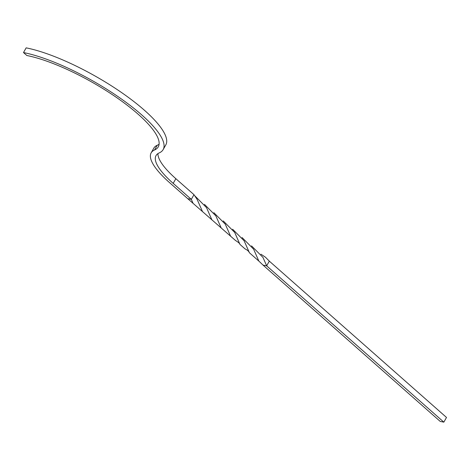 <?xml version="1.0" encoding="UTF-8"?>
<svg xmlns="http://www.w3.org/2000/svg" width="470" height="470" viewBox="0 0 470 470"><rect width="100%" height="100%" fill="white"/><g stroke="black" fill="none" stroke-linecap="round" stroke-linejoin="round"><path stroke-width="0.7" d="M263.059 265.121L266.66 265.832L269.316 261.138L446.5 417.448L443.845 422.142L440.237 421.426L263.059 265.121L258.847 261.079L253.618 249.2L242.062 237.526M258.847 261.079L249.435 252.784C248.871 251.362 247.385 250.046 244.976 248.842L239.964 244.424C239.9 243.601 238.408 242.291 235.493 240.481L187.718 198.657L191.325 199.374L193.981 194.68L175.845 178.676A76.122 20.116 29.5 0 1 157.949 153.596M192.894 202.911L191.325 199.374L173.189 183.371A76.122 20.116 29.5 0 1 156.022 155.605A76.122 20.116 29.5 0 1 159.195 152.92A95.058 25.116 -150.5 0 0 163.155 149.578L165.81 144.883A95.058 25.116 -150.5 0 0 122.106 92.925A95.058 25.116 -150.5 0 0 26.156 47.858L23.5 52.552L26.849 55.507A89.465 23.641 -150.5 0 1 117.153 97.919A89.465 23.641 -150.5 0 1 158.284 146.822A89.465 23.641 -150.5 0 1 154.559 149.971L157.215 145.277A89.465 23.641 -150.5 0 0 159.107 144.19M187.718 198.657L169.582 182.66A81.715 21.591 29.5 0 1 151.158 152.85L153.813 148.156A81.715 21.591 29.5 0 1 157.215 145.277M269.316 261.138L265.48 257.231L260.944 254.2M239.964 244.424L234.706 232.456L223.244 220.929M202.353 211.242L197.071 199.292L193.981 194.68M249.435 252.784L244.142 240.816L232.621 229.225M211.753 219.519L206.5 207.617L194.991 195.996M151.158 152.85A81.715 21.591 29.5 0 1 154.559 149.971M163.155 149.578A95.058 25.116 -150.5 0 0 119.451 97.613A95.058 25.116 -150.5 0 0 23.5 52.552M443.845 422.142L266.66 265.832L262.977 257.437L251.538 245.886M230.588 236.175L225.283 224.178L213.844 212.669M221.147 227.844L215.853 215.871L204.444 204.35M175.845 178.676L173.189 183.371"/></g></svg>

